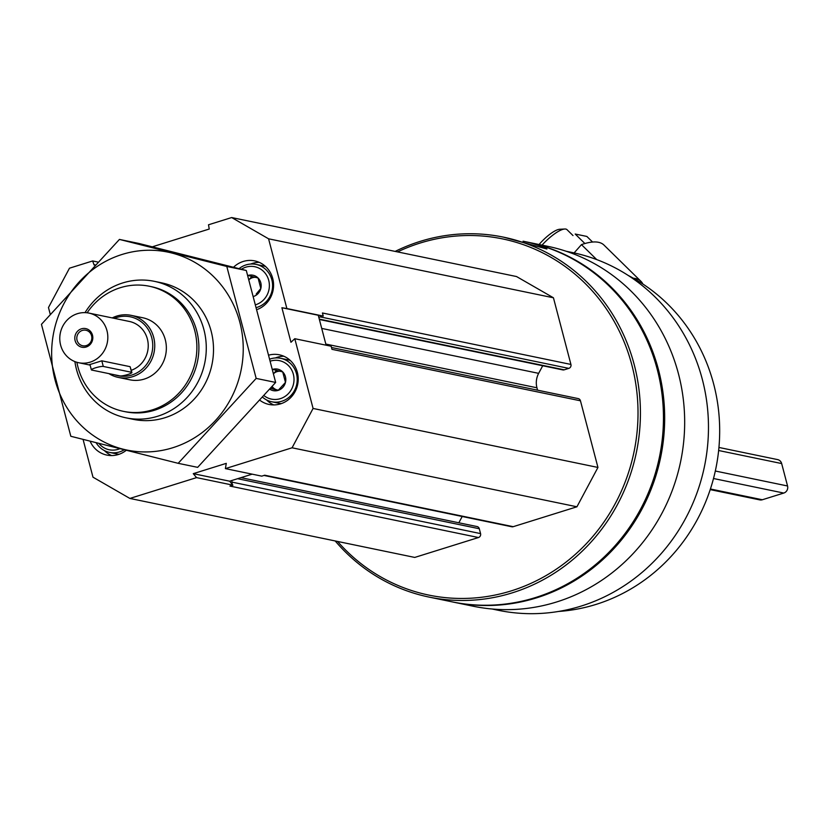 <?xml version="1.0" encoding="UTF-8"?>
<svg xmlns="http://www.w3.org/2000/svg" width="829" height="829" viewBox="0 0 829 829"><rect width="100%" height="100%" fill="white"/><g stroke="black" fill="none" stroke-linecap="round" stroke-linejoin="round"><path stroke-width="1.24" d="M272.731 369.361A10.974 10.383 101.7 0 1 282.71 371.92L285.466 382.418L278.15 390.376L272.606 388.956M272.648 369.382L282.71 371.92A10.974 10.383 101.7 0 1 283.549 386.501A10.974 10.383 101.7 0 1 269.839 389.267M247.819 275.529A10.974 10.383 101.7 0 1 258.078 278.005L260.824 288.502L256.213 294.036M248.006 275.466L258.078 278.005A10.974 10.383 101.7 0 1 253.943 296.316M232.006 484.032L229.633 481.193L231.654 480.561L232.068 482.136A3.171 2.995 101.7 0 1 232.006 484.032L232.928 485.152L229.965 486.074L478.468 537.534L414.749 557.43L129.884 498.436L92.983 477.183L83.066 439.391M318.823 317.383L318.263 315.258L321.839 315.849A3.171 2.995 101.7 0 1 320.326 316.916L318.823 317.383L326.118 345.196M397.547 251.902A181.872 171.966 101.7 0 1 615.646 324.077A181.872 171.966 101.7 0 1 566.404 561.824A181.872 171.966 101.7 0 1 337.579 541.451M331.486 347.506L578.207 398.594A3.171 2.995 101.7 0 1 580.455 400.801L597.947 467.442L576.932 506.788L513.213 526.684A3.171 2.995 101.7 0 1 511.783 526.757L264.005 475.442M462.199 516.488L458.831 522.778M240.949 477.659L477.038 526.55A3.171 2.995 101.7 0 1 479.297 528.747L480.561 533.596A3.171 2.995 101.7 0 1 478.468 537.534M152.318 246.814L209.24 229.032L208.504 224.783L231.664 217.55L516.529 276.544L553.44 297.787L570.922 364.439A3.171 2.995 101.7 0 1 568.818 368.377L564.186 369.827A3.171 2.995 101.7 0 1 562.746 369.9L319.372 319.497M542.715 365.744L538.653 373.351L321.714 328.419M537.565 390.179L536.943 387.785A19.015 17.979 101.7 0 1 538.653 373.351M566.197 251.27L572.383 252.544A182.67 172.712 101.7 0 1 704.463 466.447A182.67 172.712 101.7 0 1 498.291 610.289L492.105 609.004M523.068 241.198L526.539 241.923A183.779 173.758 101.7 0 1 659.428 457.121A183.779 173.758 101.7 0 1 452.012 601.833L428.976 597.067A183.779 173.758 101.7 0 1 335.196 540.954M395.164 251.405A183.779 173.758 101.7 0 1 503.514 237.156A183.779 173.758 101.7 0 1 636.392 452.344A183.779 173.758 101.7 0 1 428.976 597.067M503.514 237.156L546.933 249.021C546.56 247.933 540.985 245.871 530.208 242.835L523.068 241.218M527.151 242.047A183.779 173.758 101.7 0 1 527.752 242.172A183.779 173.758 101.7 0 1 660.64 457.37A183.779 173.758 101.7 0 1 453.214 602.092A183.779 173.758 101.7 0 1 452.613 601.958M527.752 242.172L547.751 246.317A183.779 173.758 101.7 0 1 680.64 461.515A183.779 173.758 101.7 0 1 473.224 606.227L453.214 602.092M628.144 275.415A177.437 167.769 101.7 0 1 715.79 468.789A177.437 167.769 101.7 0 1 558.549 611.45M231.664 217.55L268.575 238.804L286.875 308.543L281.901 307.735L290.958 342.273L294.792 338.709L331.154 346.242L331.963 349.33L580.455 400.801M294.792 338.709L313.082 408.448L292.067 447.795L225.395 468.613L226.276 463.359L193.261 473.66L196.566 477.618L129.884 498.436M597.947 467.442L313.082 408.448M576.932 506.788L292.067 447.795M513.213 526.684L264.72 475.214L261.757 476.147L225.395 468.613M232.928 485.152L196.566 477.618M50.196 314.118L48.476 307.528L69.481 268.192L92.651 260.959L94.091 264.99L94.858 264.752M97.521 261.964L92.651 260.959M553.44 297.787L268.575 238.804M570.922 364.439L322.429 312.979L323.237 316.077L286.875 308.543M252.171 474.157L231.654 480.561M323.237 316.077L321.839 315.849M229.633 481.193L193.261 473.66M318.263 315.258L281.901 307.735M269.373 354.967A25.347 23.968 101.7 0 1 279.332 354.802A25.347 23.968 101.7 0 1 297.663 384.49A25.347 23.968 101.7 0 1 269.052 404.448A25.347 23.968 101.7 0 1 260.13 400.459M126.257 450.302A25.347 23.968 101.7 0 1 106.868 455.09A25.347 23.968 101.7 0 1 90.102 441.173M233.519 267.259A25.347 23.968 101.7 0 1 254.69 260.886A25.347 23.968 101.7 0 1 273.529 283.549A25.347 23.968 101.7 0 1 257.622 309.341M87.138 312.792A63.874 60.393 101.7 0 1 149.282 286.233A63.874 60.393 101.7 0 1 195.478 361.04A63.874 60.393 101.7 0 1 123.376 411.339A63.874 60.393 101.7 0 1 77.947 367.019A63.874 60.393 101.7 0 1 76.89 362.283M112.257 317.911A31.689 29.958 101.7 0 1 131.137 315.352L142.754 317.756A31.689 29.958 101.7 0 1 165.665 354.864A31.689 29.958 101.7 0 1 129.904 379.817L118.288 377.413A31.689 29.958 101.7 0 1 108.889 373.62M149.282 286.233L151.303 286.658A63.874 60.393 101.7 0 1 197.499 361.454A63.874 60.393 101.7 0 1 125.397 411.754L123.376 411.339M85.035 312.626A69.709 65.905 101.7 0 1 154.349 281.332A69.709 65.905 101.7 0 1 204.753 362.957A69.709 65.905 101.7 0 1 126.07 417.847A69.709 65.905 101.7 0 1 76.496 369.485A69.709 65.905 101.7 0 1 74.89 361.599M250.679 264.047A25.347 23.968 101.7 0 1 259.239 262.347M239.042 268.658A22.176 20.974 101.7 0 1 256.068 264.41L263.342 265.922A22.176 20.974 101.7 0 1 265.612 266.534M256.068 264.41A22.176 20.974 101.7 0 1 272.586 285.093A22.176 20.974 101.7 0 1 257.063 307.362M241.384 269.249A19.647 18.57 101.7 0 1 267.808 277.674A19.647 18.57 101.7 0 1 256.285 304.554M111.614 455.567A25.347 23.968 101.7 0 1 104.433 450.603M119.127 454.251A22.176 20.974 101.7 0 1 116.796 453.919L109.532 452.406A22.176 20.974 101.7 0 1 96.112 442.696M124.236 449.795A22.176 20.974 101.7 0 1 109.532 452.406M119.842 448.686A19.647 18.57 101.7 0 1 98.91 443.401M275.321 357.962A25.347 23.968 101.7 0 1 283.87 356.263M273.798 404.925A25.347 23.968 101.7 0 1 266.617 399.961M270.316 358.947A22.176 20.974 101.7 0 1 280.71 358.325L287.984 359.838A22.176 20.974 101.7 0 1 290.254 360.449M281.311 403.609A22.176 20.974 101.7 0 1 278.979 403.267L271.715 401.764A22.176 20.974 101.7 0 1 262.803 397.402M280.71 358.325A22.176 20.974 101.7 0 1 296.741 384.304A22.176 20.974 101.7 0 1 271.715 401.764M270.793 360.998A19.647 18.57 101.7 0 1 293.653 383.299A19.647 18.57 101.7 0 1 264.202 395.796M249.032 279.591L251.933 276.44M249.052 279.642A9.502 8.984 101.7 0 1 255.456 277.332M278.316 390.231L270.606 388.355M272.13 388.677L271.705 387.07M273.674 373.506L276.565 370.356M273.684 373.558A9.502 8.984 101.7 0 1 280.098 371.247M278.409 390.158A9.502 8.984 101.7 0 1 277.166 389.941A9.502 8.984 101.7 0 1 272.192 386.511M642.879 284.026A120.402 33.492 134.4 0 0 640.941 281.321A120.402 33.492 134.4 0 0 633.397 278.243M574.114 252.918L581.461 244.628A120.402 33.492 -45.6 0 1 603.999 245.094L640.941 281.321M596.725 259.591L581.461 244.628M542.031 245.125A25.347 7.046 -45.6 0 1 564.777 229.011A25.347 7.046 -45.6 0 1 565.834 229.073A25.347 7.046 -45.6 0 1 566.995 229.664L573.005 235.56M539.057 244.514A21.461 5.969 -45.6 0 1 559.73 229.27L564.777 229.011M584.891 243.539L575.191 234.027L586.849 236.441L592.569 242.047M86.299 345.589A7.917 7.492 -78.3 0 0 85.915 330.253A7.917 7.492 -78.3 0 0 76.973 336.491A7.917 7.492 -78.3 0 0 86.299 345.589M86.185 346.999A9.502 8.984 101.7 0 1 75.118 340.626A9.502 8.984 101.7 0 1 81.418 328.823A9.502 8.984 101.7 0 1 92.496 335.196A9.502 8.984 101.7 0 1 86.185 346.999M88.941 313.093A25.347 23.968 101.7 0 1 107.273 342.771A25.347 23.968 101.7 0 1 78.662 362.729A25.347 23.968 101.7 0 1 60.631 345.144A25.347 23.968 101.7 0 1 88.941 313.093L129.355 321.455A25.347 23.968 101.7 0 1 148.215 344.636A25.347 23.968 101.7 0 1 131.324 370.262M131.904 372.501A6.342 0.964 -14.7 0 1 126.92 374.781A6.342 0.964 -14.7 0 1 119.987 375.91L91.698 370.055A6.342 0.964 -14.7 0 1 91.366 369.858A6.342 0.964 -14.7 0 1 96.351 367.568A6.342 0.964 -14.7 0 1 103.283 366.439L131.573 372.294A6.342 0.964 -14.7 0 1 131.904 372.501L130.101 366.677L101.812 360.822L90.226 364.439M718.94 447.453L777.612 459.598A5.699 5.388 101.7 0 1 781.664 463.556L787.55 485.981A5.699 5.388 101.7 0 1 783.768 493.058L762.338 499.752A5.699 5.388 101.7 0 1 759.747 499.887L710.204 489.618M114.319 318.346A30.103 28.466 101.7 0 1 152.743 345.361A30.103 28.466 101.7 0 1 114.765 374.832M131.137 315.352A31.689 29.958 101.7 0 1 154.049 352.46A31.689 29.958 101.7 0 1 118.288 377.413M172.795 447.733A101.076 95.573 101.7 0 1 54.755 327.756A101.076 95.573 101.7 0 1 214.773 277.788A101.076 95.573 101.7 0 1 172.795 447.733M157.945 282.192A69.709 65.905 101.7 0 1 213.416 345.776A69.709 65.905 101.7 0 1 164.93 417.733A69.709 65.905 101.7 0 1 129.718 418.49M41.45 324.336L70.817 436.282L178.173 463.318L256.171 378.407L226.804 266.461L119.438 239.426L41.45 324.336M256.171 378.407L275.663 382.438L197.665 467.349L178.173 463.318M226.804 266.461L246.296 270.492L275.663 382.438M119.438 239.426L138.93 243.467L246.296 270.492M479.297 528.747L237.612 478.706M480.561 533.596L232.068 482.136M568.818 368.377L320.326 316.916M564.186 369.827L319.269 319.103M536.943 387.785L325.818 344.066M781.664 463.556L718.639 450.51M787.55 485.981L715.313 471.017M783.768 493.058L713.5 478.509M762.338 499.752L710.412 488.996M101.812 360.822L103.283 366.439M130.101 366.677L131.573 372.294M126.07 417.847L133.303 419.35M154.349 281.332L161.582 282.824M78.662 362.729L90.123 365.102M89.915 364.314L91.366 369.858"/></g></svg>
